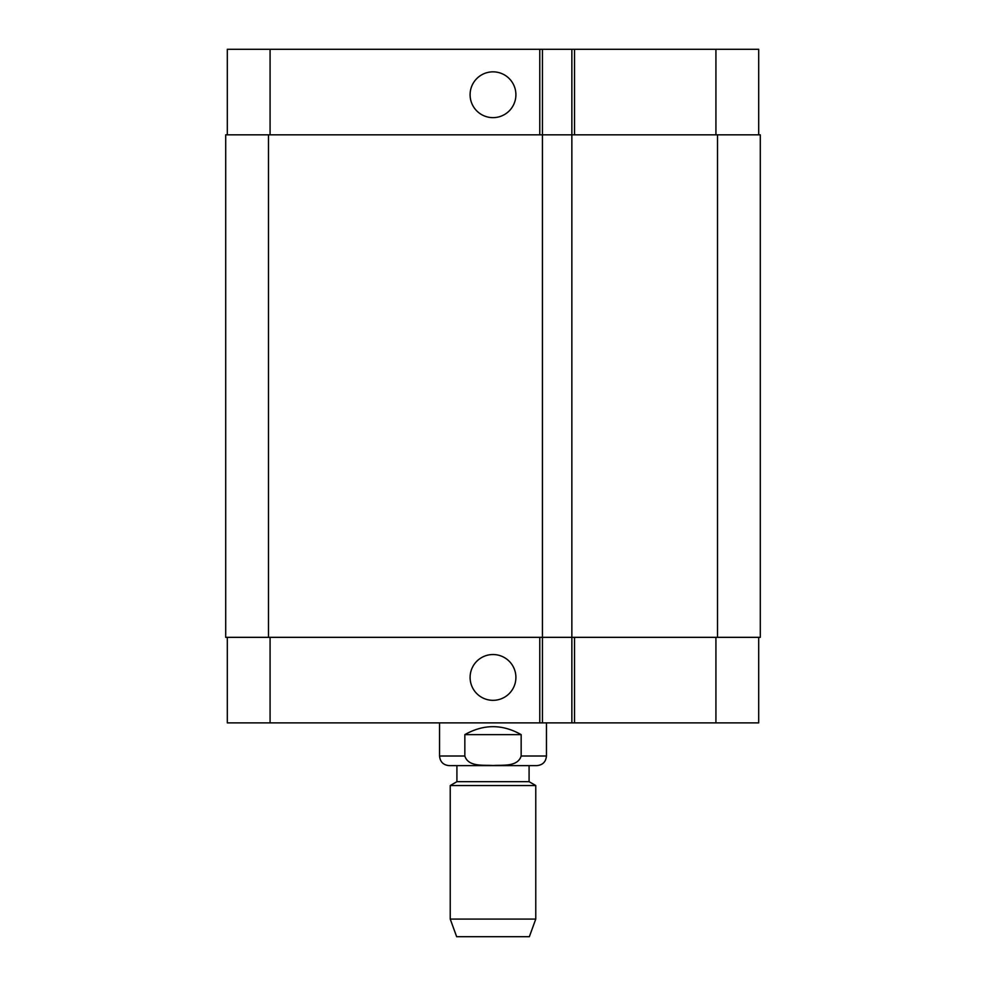 <?xml version="1.0" encoding="UTF-8"?>
<svg xmlns="http://www.w3.org/2000/svg" width="986" height="986" viewBox="0 0 986 986"><rect width="100%" height="100%" fill="white"/><g stroke="black" fill="none" stroke-linecap="round" stroke-linejoin="round"><path stroke-width="1.48" d="M521.163 734.632L521.163 756.015C517.662 767.157 502.392 764.828 493 765.506C483.608 764.828 468.338 767.157 464.837 756.015L464.837 734.632L521.163 734.632C502.392 724.02 483.608 724.02 464.837 734.632M546.454 722.874L546.454 756.015C545.887 761.858 542.682 765.062 536.84 765.629L449.16 765.629C443.318 765.062 440.113 761.858 439.546 756.015L464.837 756.015M456.912 781.676L529.088 781.676L529.088 765.629L456.912 765.629L456.912 781.676L450.232 785.534L450.232 919.075L535.768 919.075L535.768 785.534L450.232 785.534M529.088 781.676L535.768 785.534M535.768 919.075L529.346 936.7L456.654 936.7L450.232 919.075M470.1 94.742A22.9 22.9 0 0 1 504.45 74.911A22.9 22.9 0 0 1 504.45 114.573A22.9 22.9 0 0 1 470.1 94.742M470.1 677.431A22.9 22.9 0 0 1 504.45 657.6A22.9 22.9 0 0 1 504.45 697.262A22.9 22.9 0 0 1 470.1 677.431M758.69 134.835L758.69 49.3L227.31 49.3L227.31 134.835M758.69 637.338L758.69 722.874L227.31 722.874L227.31 637.338M571.855 49.3L571.855 637.338L760.292 637.338L760.292 134.835L225.708 134.835L225.708 637.338L571.855 637.338L571.855 722.874M542.448 49.3L542.448 722.874M546.454 756.015L521.163 756.015M270.078 637.338L270.078 722.874M715.922 637.338L715.922 722.874M574.518 637.338L574.518 722.874M539.773 637.338L539.773 722.874M270.078 134.835L270.078 49.3M715.922 134.835L715.922 49.3M574.518 134.835L574.518 49.3M539.773 134.835L539.773 49.3M717.525 134.835L717.525 637.338M268.475 134.835L268.475 637.338M439.546 722.874L439.546 756.015"/></g></svg>
